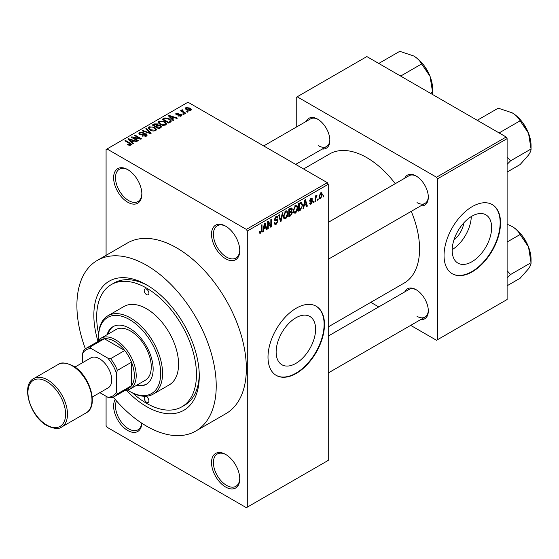 <?xml version="1.0" encoding="UTF-8"?>
<svg xmlns="http://www.w3.org/2000/svg" width="559" height="559" viewBox="0 0 559 559"><rect width="100%" height="100%" fill="white"/><g stroke="black" fill="none" stroke-linecap="round" stroke-linejoin="round"><path stroke-width="0.84" d="M225.64 258.754A19.97 11.529 60 0 1 211.519 234.298A19.97 11.529 60 0 1 225.64 226.143L225.64 226.143A19.97 11.529 60 0 1 239.762 250.6A19.97 11.529 60 0 1 225.64 258.754M226.122 226.43A18.636 10.761 -120 0 0 217.262 225.759A18.636 10.761 -120 0 0 214.404 240.698A18.636 10.761 -120 0 0 226.584 257.119A18.636 10.761 -120 0 0 235.898 258.048A18.636 10.761 -120 0 0 239.755 250.041M225.64 487.029A19.97 11.529 60 0 1 211.519 462.566A19.97 11.529 60 0 1 225.64 454.418L225.64 454.418A19.97 11.529 60 0 1 239.762 478.874A19.97 11.529 60 0 1 225.64 487.029M226.122 454.705A18.636 10.761 -120 0 0 217.262 454.034A18.636 10.761 -120 0 0 214.404 468.973A18.636 10.761 -120 0 0 226.584 485.394A18.636 10.761 -120 0 0 235.898 486.316A18.636 10.761 -120 0 0 239.755 478.315M141.839 423.24A19.97 11.529 60 0 1 127.738 430.5A19.97 11.529 60 0 1 115.21 399.44M116.468 400.88A18.636 10.761 -120 0 0 128.675 428.872A18.636 10.761 -120 0 0 137.996 429.794A18.636 10.761 -120 0 0 141.748 423.177M127.738 202.225A19.97 11.529 60 0 1 113.617 177.769A19.97 11.529 60 0 1 127.738 169.615L127.738 169.615A19.97 11.529 60 0 1 141.86 194.078A19.97 11.529 60 0 1 127.738 202.225M128.214 169.901A18.636 10.761 -120 0 0 119.36 169.237A18.636 10.761 -120 0 0 116.503 184.177A18.636 10.761 -120 0 0 128.675 200.597A18.636 10.761 -120 0 0 137.996 201.519A18.636 10.761 -120 0 0 141.846 193.519M295.865 363.392A27.901 16.113 120 0 0 314.095 338.803A27.901 16.113 120 0 0 309.819 316.436A27.901 16.113 120 0 0 295.865 317.819A27.901 16.113 120 0 0 277.641 342.408A27.901 16.113 120 0 0 281.918 364.768A27.901 16.113 120 0 0 295.865 363.392M296.242 373.433A39.941 23.059 120 0 0 322.333 338.237A39.941 23.059 120 0 0 316.212 306.234A39.941 23.059 120 0 0 296.242 308.212A39.941 23.059 120 0 0 270.151 343.408A39.941 23.059 120 0 0 276.272 375.41A39.941 23.059 120 0 0 296.242 373.433M276.09 375.299A39.941 23.059 120 0 0 295.865 373.216A39.941 23.059 120 0 0 321.907 338.195A39.941 23.059 120 0 0 316.024 306.129M404.765 178.195A17.308 9.992 60 0 1 416.085 175.98L416.085 175.98A17.308 9.992 60 0 1 428.32 197.173A17.308 9.992 60 0 1 420.738 205.866M416.56 176.267A15.973 9.223 -120 0 0 409.034 175.729L328.252 222.37M306.297 121.345A17.308 9.992 60 0 1 317.617 119.13L317.617 119.13A17.308 9.992 60 0 1 329.852 140.323A17.308 9.992 60 0 1 322.27 149.015M318.092 119.416A15.973 9.223 -120 0 0 310.566 118.878L263.701 145.934M404.765 291.896A17.308 9.992 60 0 1 416.085 289.681L416.085 289.681A17.308 9.992 60 0 1 428.32 310.874A17.308 9.992 60 0 1 420.738 319.566M416.56 289.967A15.973 9.223 -120 0 0 409.034 289.429L328.252 336.071M97.867 340.92A74.557 43.043 60 0 1 146.563 284.838A74.557 43.043 60 0 1 199.283 376.151A74.557 43.043 60 0 1 146.563 406.589A74.557 43.043 60 0 1 126.369 390.28M147.995 285.691A70.56 40.737 -120 0 0 114.106 282.98L111.283 284.608A70.56 40.737 -120 0 0 98.629 334.009M113.253 397.128A98.517 56.878 -120 0 0 146.563 426.154A98.517 56.878 -120 0 0 195.825 431.031A98.517 56.878 -120 0 0 210.925 352.086A98.517 56.878 -120 0 0 146.563 265.273A98.517 56.878 -120 0 0 97.308 260.396A98.517 56.878 -120 0 0 85.38 348.858M195.825 431.031L225.948 413.639A98.517 56.878 -120 0 0 241.048 334.694A98.517 56.878 -120 0 0 176.686 247.882A98.517 56.878 -120 0 0 127.431 243.004L97.308 260.396M328.252 326.903L404.122 283.099A74.557 43.043 -120 0 0 411.249 211.351M395.269 183.673A74.557 43.043 -120 0 0 366.851 157.659A74.557 43.043 -120 0 0 329.572 153.97L303.593 168.965M463.858 222.817A17.678 10.209 -60 0 1 453.894 240.077M471.908 261.752A27.901 16.113 120 0 0 490.138 237.163A27.901 16.113 120 0 0 485.862 214.803A27.901 16.113 120 0 0 471.908 216.186A27.901 16.113 120 0 0 453.677 240.775A27.901 16.113 120 0 0 457.954 263.135A27.901 16.113 120 0 0 471.908 261.752M452.182 249.649A27.901 16.113 120 0 0 471.293 216.55M472.285 271.8A39.941 23.059 120 0 0 498.376 236.604A39.941 23.059 120 0 0 492.255 204.601A39.941 23.059 120 0 0 472.285 206.578A39.941 23.059 120 0 0 446.194 241.774A39.941 23.059 120 0 0 452.315 273.777A39.941 23.059 120 0 0 472.285 271.8M452.126 273.665A39.941 23.059 120 0 0 471.908 271.583A39.941 23.059 120 0 0 497.95 236.555A39.941 23.059 120 0 0 492.067 204.489M318.155 198.815L318.155 199.905L317.554 200.255L317.554 199.165L318.155 198.815M315.758 198.417L315.758 201.289L315.157 201.638L315.157 196.104L315.758 195.755L315.758 196.635L316.471 195.245L317.037 195.21L315.758 198.417L315.157 198.075M314.046 201.191L314.046 202.274L313.445 202.624L313.445 201.533L314.046 201.191M312.502 201.478L311.056 204.105L310.084 204.245L309.595 203.169L310.196 202.721L311.097 203.287L311.908 201.96L311.754 201.547L310.028 201.603L309.679 200.744L311.028 198.382L312.027 198.242L312.418 199.165L311.817 199.612L311.056 199.165L310.28 200.283L312.16 200.499L312.502 201.478L310.965 200.59M309.826 202.994L311.097 203.287M311.817 199.612L310.462 198.822M309.784 199.996L310.469 200.632M304.152 205.719L303.635 208.29L303.006 208.654L304.83 199.989L305.459 199.626L307.366 206.131L306.744 206.495L306.22 204.517L304.152 205.719L303.677 205.446M295.473 213.098L293.754 212.895L293.161 210.631L295.48 205.286L296.85 205.167L297.786 207.871L297.192 210.946L295.473 213.098L293.279 211.833M294.125 213.231L293.754 212.895M285.635 218.779L283.909 218.576L283.322 216.312L285.635 210.974L287.005 210.848L287.941 213.552L287.347 216.626L285.635 218.779L283.434 217.514M284.286 218.911L283.909 218.576M260.655 233.201L259.718 233.208L259.362 231.58L259.956 231.133L260.683 232.292L261.326 231.349L261.416 225.053L262.01 224.711L262.01 229.875L260.655 233.201L259.432 232.495M259.362 231.817L260.683 232.292M246.351 229.4L327.308 182.66L328.252 184.295L328.252 460.392L247.295 507.139L247.295 231.035L246.351 229.4L107.028 148.967L106.084 149.505L106.084 255.33M328.252 184.295L247.295 231.035M263.757 229.036L263.24 231.608L262.611 231.971L264.435 223.314L265.064 222.95L266.978 229.456L266.35 229.812L265.832 227.841L263.757 229.036L263.289 228.764M268.257 222.622L268.257 228.708L267.663 229.057L267.663 221.448L268.299 221.078L270.829 225.717L270.829 219.617L271.422 219.275L271.422 226.884L270.78 227.254L267.663 222.272M274.42 219.421L275.21 219.876L277.194 219.638L278.103 220.924L276.237 224.208L274.881 224.39L274.252 222.782L274.846 222.335L275.28 223.397L276.286 223.286L277.502 221.28L277.229 220.609L274.902 220.707L274.42 219.533L276.125 216.459L277.376 216.291L277.928 217.696L277.334 218.136L276.971 217.206L276.146 217.339L275.021 219.212L275.252 219.904L274.42 219.428M277.194 219.638L277.641 219.743M282.924 212.637L281.037 221.329L280.457 221.671L278.675 215.089L279.297 214.726L280.709 220.63L282.295 213L282.924 212.637M291.253 210.869L292.476 212.497L290.652 215.781L288.8 216.85L288.8 209.241L291.819 207.948L292.308 209.129L291.658 211.099L292.008 211.176M301.266 202.183L302.664 204.999L300.4 210.156L298.639 211.169L298.639 203.56L301.818 202.281M322.347 194.658L320.677 198.55L319.671 198.648L319.007 196.642L320.677 192.813L321.698 192.722L322.347 194.658L321.691 194.28M323.801 195.559L323.801 196.642L323.2 196.992L323.2 195.902L323.801 195.559M106.084 396.261L106.084 425.609L107.028 427.244L246.351 507.677L247.295 507.139M188.243 111.856L187.642 112.205L186.699 111.66L187.3 111.318L188.243 111.856M184.135 114.232L183.534 114.574L182.59 114.029L183.191 113.687L184.135 114.232M173.723 120.241L173.094 120.604L168.329 115.748L168.958 115.385L177.462 118.082L176.833 118.445L174.345 117.607L172.27 118.808L173.723 120.241M166.358 124.301L166.358 123.427L165.646 124.999L162.893 125.398L160.042 124.433L158.092 122.225L158.889 121.093L164.584 121.722L166.442 123.881M156.513 129.981L156.513 129.108L155.807 130.68L153.054 131.079L150.203 130.114L148.254 127.906L149.05 126.774L154.745 127.403L156.604 129.569M146.409 136.11L142.203 135.97L145.689 135.634L146.276 134.922L145.78 134.279L139.638 134.293L138.8 133.224L139.54 132.266L143.314 132.364L140.33 132.7L139.785 133.349L140.26 133.964L141.12 134.244L143.887 133.545L146.367 133.929L147.241 135.061L146.409 136.11M133.328 143.565L132.7 143.922L127.934 139.065L128.563 138.702L137.067 141.406L136.438 141.769L133.95 140.931L131.875 142.126L133.328 143.565M327.308 182.66L187.985 102.22L107.028 148.967M129.422 145.375L127.48 144.669L127.99 144.271L130.086 144.641L130.233 143.984L124.916 140.812L125.509 140.463L129.981 143.048L131.358 144.411L130.827 145.102L129.422 145.375M130.086 145.368L130.233 143.984M138.346 140.665L137.752 141.008L131.162 137.207L131.798 136.836L139.61 138.429L134.328 135.376L134.929 135.033L141.518 138.835L140.875 139.205L133.077 137.619L138.346 140.665M151.133 133.287L150.546 133.622L142.182 130.841L142.797 130.485L150.029 133.028L145.794 128.759L146.423 128.395L151.133 133.287M160.74 127.732L158.889 128.808L152.3 124.999L154.158 123.923L157.463 123.93L158.197 125.104L160.636 125.565L161.614 126.753L160.74 127.732M158.225 124.909L158.197 125.705M170.488 122.107L168.727 123.127L162.138 119.319L164.891 117.872L169.419 118.878L171.403 121.023L170.488 122.107M181.228 116.006L178.23 115.958L180.585 115.587L180.655 114.693L176.26 114.721L175.631 113.91L176.239 113.156L178.999 113.142L176.944 113.533L176.763 114.322L181.13 114.274L181.864 115.196L181.228 116.006M180.585 116.272L180.655 114.693M176.944 113.533L176.763 114.937M185.847 113.239L185.246 113.589L180.452 110.822L181.053 110.472L181.815 110.92L181.682 110.011L182.507 109.83L183.024 110.326L182.493 111.178L185.847 113.239M181.486 110.298L181.682 110.731M182.507 110.528L182.493 111.996M190.85 110.451L186.699 109.983L185.295 108.418L185.888 107.587L189.99 108.027L191.451 109.613L190.85 110.451M506.174 137.011L507.111 138.639L437.452 178.859L436.509 177.224L506.174 137.011L366.851 56.571L296.242 97.336L296.242 127.152M296.242 164.046L296.242 164.723M437.452 178.859L437.452 339.739L436.509 340.277L410.69 325.373M378.736 306.926L370.799 302.342M437.452 339.739L507.111 299.519L507.111 138.639M436.509 177.224L297.185 96.791M417.021 202.61A15.973 9.223 -120 0 0 425.015 203.399A15.973 9.223 -120 0 0 428.313 196.614M318.553 145.759A15.973 9.223 -120 0 0 326.54 146.549A15.973 9.223 -120 0 0 329.845 139.764M417.021 316.31A15.973 9.223 -120 0 0 425.015 317.1A15.973 9.223 -120 0 0 428.313 310.315M132.728 393.082A70.56 40.737 -120 0 0 146.563 403.325A70.56 40.737 -120 0 0 181.843 406.819L184.666 405.191A70.56 40.737 -120 0 0 199.263 374.488M127.99 144.935L127.99 144.271M125.509 141.154L125.509 140.463M128.563 139.708L128.563 138.702M131.875 143.09L131.875 142.126M129.954 140.134L131.309 141.567L132.979 140.602L128.982 139.254L129.954 140.134L129.954 141.127M131.309 142.51L131.309 141.567M128.982 140.134L128.982 139.254M132.979 141.49L132.979 140.602M131.798 137.577L131.798 136.836M139.61 138.946L139.61 138.429M134.929 135.725L134.929 135.033M133.077 138.311L133.077 137.619M142.713 136.221L142.713 135.571M145.689 136.424L145.689 135.634M139.54 134.237L139.54 132.266M140.26 134.572L140.26 133.964M141.12 134.733L141.12 134.244M143.887 134.174L143.887 133.545M146.367 136.13L146.367 133.929M142.797 131.051L142.797 130.485M150.029 133.454L150.029 133.028M146.423 129.395L146.423 128.395M149.05 129.311L149.05 126.774M154.745 128.137L154.745 127.403M149.826 127.221L149.218 128.074L150.811 129.779L155.032 130.24L155.619 129.395L154.123 127.738L152.383 127.019L149.826 127.221M150.811 130.429L150.811 129.779M155.032 131.002L155.032 130.24M154.158 124.818L154.158 123.923M157.463 126.068L157.463 123.93M160.636 127.794L160.636 125.565M153.669 125.789L153.669 125.097L155.633 126.236L157.449 124.888L157.449 126.075M155.633 126.928L155.633 126.236M157.324 126.152L156.974 124.343L154.71 124.496L153.669 125.097M156.408 127.375L156.408 126.683L158.714 128.018L160.622 126.593L160.622 127.801M158.714 128.71L158.714 128.018M160.524 127.857L160.042 125.915L157.589 125.999L156.408 126.683M159.986 128.172L159.986 127.284M158.889 123.63L158.889 121.093M164.584 122.456L164.584 121.722M159.664 121.541L159.056 122.393L160.657 124.091L164.877 124.559L165.464 123.714L163.969 122.051L162.222 121.338L159.664 121.541M160.657 124.748L160.657 124.091M164.877 125.314L164.877 124.559M164.891 118.634L164.891 117.872M169.419 119.605L169.419 118.878M163.507 119.416L168.559 122.33L169.636 121.708L170.181 120.283L168.811 119.221L165.555 118.389L163.507 119.416L163.507 120.108M168.559 123.022L168.559 122.33M170.425 122.148L170.181 120.283M169.636 122.603L169.636 121.708M168.958 116.391L168.958 115.385M172.27 119.766L172.27 118.808M170.348 116.817L171.704 118.242L173.374 117.278L169.37 115.937L170.348 116.817L170.348 117.802M171.704 119.186L171.704 118.242M169.37 116.81L169.37 115.937M173.374 118.173L173.374 117.278M178.74 116.16L178.74 115.566M176.239 114.714L176.239 113.156M177.35 115.049L177.35 114.441M181.13 116.062L181.13 114.274M183.191 114.378L183.191 113.687M181.053 111.164L181.053 110.472M181.815 111.604L181.815 110.92M182.507 110.521L182.507 109.83M183.359 112.499L183.359 111.807M187.3 112.01L187.3 111.318M185.888 109.424L185.888 107.587M189.99 108.767L189.99 108.027M190.186 110.71L189.438 108.397L186.559 107.992L186.224 109.683M186.559 107.992L187.3 109.634L190.186 110.046L190.514 109.557L190.514 110.612M187.3 110.291L187.3 109.634M262.744 231.328L263.24 231.608M266.126 228.959L266.978 229.456M265.057 227.394L265.832 227.841M264.519 225.494L263.96 228.03L265.63 227.066L264.791 223.893L264.519 225.494L264.03 225.214M263.499 227.765L263.96 228.03M264.365 223.649L264.791 223.893M267.663 228.365L268.257 228.708M269.543 224.977L270.829 225.717M270.193 226.171L271.422 226.884M274.266 223.069L276.237 224.208M275.964 216.557L277.928 217.696M275.482 216.955L276.146 217.339M274.476 218.897L275.021 219.212M276.202 219.827L278.103 220.924M280.241 220.868L281.037 221.329M280.073 220.267L280.709 220.63M287.305 213.182L287.941 213.552M286.879 216.354L287.347 216.626M284.978 211.477L285.642 211.861L283.923 215.977L284.615 217.982L285.628 217.891L287.347 213.873L287.088 212.301L285.46 211.085M283.343 215.641L283.923 215.977M287.088 212.301L285.642 211.861M290.652 208.172L292.308 209.129M290.561 211.386L292.476 212.497M289.394 209.786L289.394 212.064L291.148 210.974L291.707 209.604L291.442 208.877L289.394 209.786L288.8 209.443M288.8 211.714L289.394 212.064M289.394 212.951L289.394 215.62L291.288 214.432L291.882 212.846L291.567 212.022L289.394 212.951L288.8 212.602M288.8 215.271L289.394 215.62M289.807 211.819L290.582 212.266M297.15 207.501L297.786 207.871M296.717 210.673L297.192 210.946M294.824 205.796L295.48 206.173L293.761 210.296L294.453 212.294L295.473 212.21L297.185 208.193L296.934 206.62L295.299 205.398M293.182 209.96L293.761 210.296M296.934 206.62L295.48 206.173M299.624 209.716L300.4 210.156M302.035 204.643L302.664 204.999M299.24 204.105L299.24 209.932L301.825 207.333L302.063 205.335L301.154 203.148L299.24 204.105L298.639 203.762M298.639 209.59L299.24 209.932M299.526 203.05L300.302 203.49M300.253 202.631L301.441 203.224L300.337 202.582M303.139 208.004L303.635 208.29M306.521 205.642L307.366 206.131M305.452 204.077L306.22 204.517M304.914 202.176L304.355 204.713L306.018 203.749L305.186 200.576L304.914 202.176L304.424 201.897M303.893 204.44L304.355 204.713M304.76 200.325L305.186 200.576M309.609 203.266L311.056 204.105M309.707 200.367L311.754 201.547M311.049 198.375L312.418 199.165M309.735 200.206L310.371 200.569M313.445 201.932L314.046 202.274M315.157 200.947L315.758 201.289M315.157 196.293L315.758 196.635M316.101 195.657L316.869 196.104M315.961 195.978L316.436 196.251M315.157 196.817L315.87 197.222M317.554 199.563L318.155 199.905M319.084 197.627L320.677 198.55M320.37 193.03L321.292 193.568L320.663 193.617L319.608 196.293L320.691 197.746L321.746 195.063L320.097 193.288M319.035 195.964L319.608 196.293M319.028 197.201L320.691 197.746M323.2 196.3L323.801 196.642M146.563 402.242A3.326 1.922 -120 0 0 148.226 402.403A3.326 1.922 -120 0 0 148.736 399.734A3.326 1.922 -120 0 0 146.563 396.806A3.326 1.922 -120 0 0 144.9 396.638A3.326 1.922 -120 0 0 144.39 399.308A3.326 1.922 -120 0 0 146.563 402.242M146.563 294.621A3.326 1.922 -120 0 0 148.226 294.789A3.326 1.922 -120 0 0 148.736 292.119A3.326 1.922 -120 0 0 146.563 289.192A3.326 1.922 -120 0 0 144.9 289.024A3.326 1.922 -120 0 0 144.39 291.693A3.326 1.922 -120 0 0 146.563 294.621M136.361 385.424A33.281 19.216 -120 0 0 146.262 384.319A33.281 19.216 -120 0 0 151.363 357.648A33.281 19.216 -120 0 0 129.618 328.322A33.281 19.216 -120 0 0 112.981 326.673A33.281 19.216 -120 0 0 107.069 334.694M137.297 384.885A33.281 19.216 -120 0 0 146.724 384.04M127.508 390.07A43.93 25.365 -120 0 0 129.618 391.37A43.93 25.365 -120 0 0 160.685 373.433A43.93 25.365 -120 0 0 129.618 319.622A43.93 25.365 -120 0 0 98.552 337.559A43.93 25.365 -120 0 0 98.629 340.04M130.561 391.915L129.618 391.37L130.561 391.915A45.265 26.133 60 0 0 153.194 394.151L169.195 384.913A45.265 26.133 -120 0 0 176.134 348.641A45.265 26.133 -120 0 0 146.563 308.757A45.265 26.133 -120 0 0 123.93 306.514L107.929 315.751A45.265 26.133 60 0 1 130.561 317.994A45.265 26.133 60 0 1 160.133 357.886A45.265 26.133 60 0 1 153.194 394.151M98.552 337.559L98.552 336.476A45.265 26.133 60 0 1 107.929 315.751M181.843 406.819A70.56 40.737 -120 0 0 192.659 350.283A70.56 40.737 -120 0 0 146.563 288.102A70.56 40.737 -120 0 0 111.283 284.608M97.154 341.961A29.292 16.91 60 0 1 100.858 338.286L115.916 329.586A29.292 16.91 60 0 1 130.561 331.04A29.292 16.91 60 0 1 149.693 356.852A29.292 16.91 60 0 1 145.207 380.316L130.142 389.015A29.292 16.91 60 0 1 125.111 390.385M113.456 326.414A33.281 19.216 -120 0 0 108.013 334.149M498.048 132.322L499.613 132.637L520.115 120.8L528.514 133.203A26.797 15.47 -120 0 1 531.05 145.613L531.05 148.994C531.176 150.357 530.33 152.39 528.514 155.081L520.115 164.556L507.111 172.06M507.111 164.374L510.556 160.831L531.05 148.994L528.514 133.203A26.797 15.47 -120 0 0 512.1 112.792C515.852 115.098 518.521 117.767 520.115 120.8M510.556 160.831L507.111 156.988M478.287 120.905L477.735 120.003L498.237 108.173L512.1 112.792M477.735 120.003L477.365 120.374M100.858 338.286A29.292 16.91 60 0 1 123.427 346.133A29.292 16.91 60 0 1 136.207 375.606A29.292 16.91 60 0 1 130.142 389.015M99.858 392.663L107.705 397.19A26.629 15.372 -120 0 0 116.44 392.145L117.383 393.885A27.957 16.141 60 0 1 114.413 396.555L128.535 388.407A27.957 16.141 -120 0 0 131.505 385.731A27.957 16.141 -120 0 0 134.328 375.606A27.957 16.141 -120 0 0 131.505 362.218A27.957 16.141 -120 0 0 124.741 350.507L104.372 338.747A27.957 16.141 -120 0 0 100.578 339.984L86.456 348.131A27.957 16.141 60 0 1 90.251 346.901L91.292 348.585A26.629 15.372 -120 0 0 82.55 353.63L82.55 362.686M117.383 393.885L131.505 385.731L131.505 362.218L117.383 370.372L116.44 373.195A26.629 15.372 -120 0 0 107.705 358.06L110.619 358.661L124.741 350.507A27.957 16.141 -120 0 0 104.372 338.747L90.251 346.901M82.55 353.63L83.494 350.807A27.957 16.141 60 0 1 86.456 348.131M114.413 396.555A27.957 16.141 60 0 1 110.619 397.791L107.705 397.19M116.44 392.145L116.44 373.195M107.705 358.06L91.292 348.585M110.619 358.661A27.957 16.141 60 0 1 117.383 370.372M74.941 367.081L90.844 357.9A17.308 9.992 60 0 1 99.495 358.759A17.308 9.992 60 0 1 110.801 374.006A17.308 9.992 60 0 1 108.146 387.876L92.242 397.058M507.111 278.075L510.556 274.532L507.111 270.689M507.111 285.761L520.115 278.256L528.514 268.788C530.33 266.091 531.176 264.065 531.05 262.695L510.556 274.532M528.514 246.91L531.05 262.695L531.05 259.313A26.797 15.47 -120 0 0 528.514 246.91A26.797 15.47 -120 0 0 512.1 226.493C515.852 228.799 518.521 231.468 520.115 234.501L528.514 246.91M507.111 242.005L520.115 234.501M507.111 224.215L512.1 226.493M399.58 75.472L401.145 75.786L421.64 63.95L430.046 76.352A26.797 15.47 -120 0 1 432.582 88.762L432.191 94.296M430.521 93.332L432.582 92.144L430.046 76.352A26.797 15.47 -120 0 0 413.632 55.942C417.384 58.248 420.054 60.917 421.64 63.95M379.813 64.054L379.268 63.153L399.762 51.323L413.632 55.942M379.268 63.153L378.897 63.523M129.981 143.775L129.981 143.048M142.503 134.572L142.503 133.95M148.757 133.028L148.757 132.567M156.758 126.474L156.758 125.586M163.822 119.242L163.822 118.347M178.307 114.951L178.307 114.204M261.416 229.525L262.01 229.875M274.434 219.792L276.013 220.707M279.779 219.17L280.471 219.568M289.883 215.334L290.652 215.781M289.674 208.738L290.442 209.185M309.679 200.73L311.16 201.582M47.718 379.952A27.957 16.141 60 0 1 65.983 404.59A27.957 16.141 60 0 1 61.7 426.992C58.995 429.333 54.118 428.893 47.054 425.679C30.284 416.881 20.536 385.074 33.743 378.569A27.957 16.141 60 0 1 47.718 379.952M46.774 425.064A26.629 15.372 -120 0 0 65.606 414.198A26.629 15.372 -120 0 0 46.774 381.587A26.629 15.372 -120 0 0 27.95 392.453A26.629 15.372 -120 0 0 46.774 425.064M58.213 364.44C60.889 362.099 65.766 362.539 72.859 365.761C89.629 374.551 99.376 406.358 86.177 412.863A27.957 16.141 -120 0 0 90.46 390.461A27.957 16.141 -120 0 0 72.195 365.824A27.957 16.141 -120 0 0 58.213 364.44L33.743 378.569M130.359 144.257L130.359 145.305M146.276 134.922L146.276 136.179M139.785 133.349L139.785 134.377M149.218 128.074L149.218 129.457M155.619 129.395L155.619 130.778M159.056 122.393L159.056 123.77M165.464 123.714L165.464 125.097M180.976 115.119L180.976 116.132M176.525 114.008L176.525 114.854M182.304 110.829L182.304 111.891M275.28 223.397L274.252 222.803M277.229 220.609L275.978 219.883M276.971 217.206L275.908 216.599M284.615 217.982L283.392 217.276M291.442 208.877L290.442 208.297M291.567 212.022L290.512 211.414M294.453 212.294L293.23 211.588M311.587 199.074L310.734 198.585M310.406 200.604L309.735 200.213M522.896 122.917L527.675 131.204M328.252 259.264L425.015 203.399M425.015 317.1L328.252 372.965M326.54 146.549L295.655 164.388M86.177 412.863L61.7 426.992M522.896 236.618L527.675 244.905M424.421 66.067L429.207 74.354"/></g></svg>
